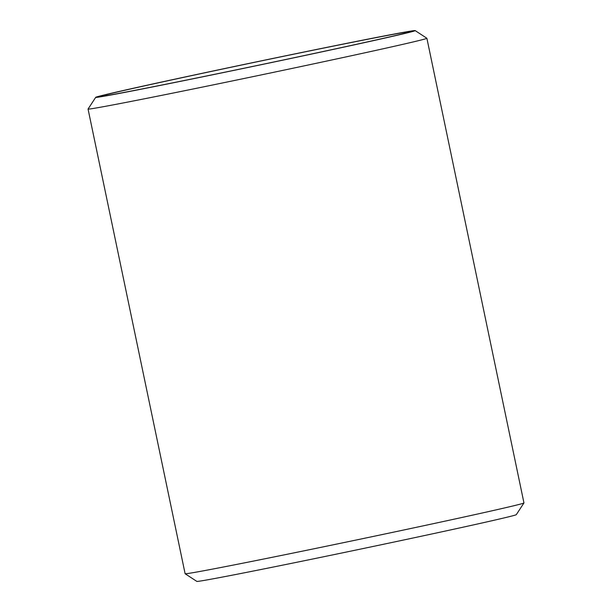 <?xml version="1.0" encoding="UTF-8"?>
<svg xmlns="http://www.w3.org/2000/svg" width="612" height="612" viewBox="0 0 612 612"><rect width="100%" height="100%" fill="white"/><g stroke="black" fill="none" stroke-linecap="round" stroke-linejoin="round"><path stroke-width="0.92" d="M98.203 107.628A173.074 1.989 168.2 0 1 88.044 109.066A173.074 1.989 168.2 0 1 88.051 109.035L185.115 573.719A173.074 1.989 -11.8 0 0 185.13 573.742A173.074 1.989 -11.8 0 0 195.274 572.289A173.074 1.989 -11.8 0 0 412.312 528.171A173.074 1.989 -11.8 0 0 523.948 502.965A173.074 1.989 -11.8 0 0 523.956 502.934L426.885 38.281A173.074 1.989 168.2 0 1 286.997 69.5A173.074 1.989 168.2 0 1 98.203 107.628M415.166 30.6A163.182 1.874 168.2 0 1 255.824 65.828A163.182 1.874 168.2 0 1 95.709 97.339A163.182 1.874 168.2 0 1 228.505 67.725A163.182 1.874 168.2 0 1 405.603 31.969A163.182 1.874 168.2 0 1 415.166 30.6L426.87 38.258A173.074 1.989 168.2 0 1 426.885 38.281M185.13 573.742L196.835 581.4A163.182 1.874 -11.8 0 0 411.034 538.43A163.182 1.874 -11.8 0 0 516.291 514.661L523.948 502.965M109.831 95.036A158.24 1.821 168.2 0 1 100.559 96.367A158.24 1.821 168.2 0 1 255.066 62.21A158.24 1.821 168.2 0 1 410.331 31.656A158.24 1.821 168.2 0 1 281.566 60.366A158.24 1.821 168.2 0 1 109.831 95.036M95.709 97.339L88.051 109.035"/></g></svg>
